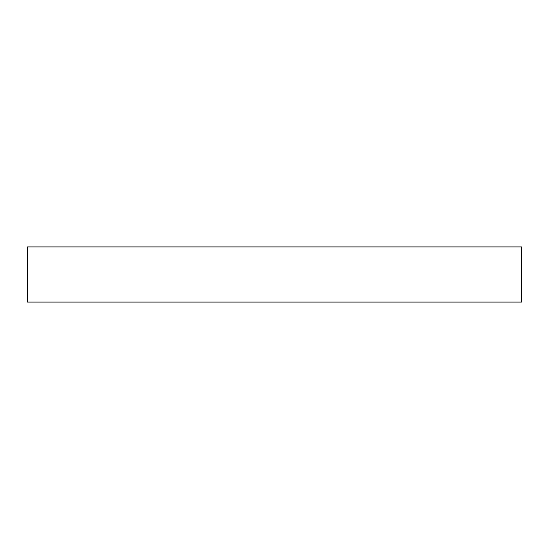<?xml version="1.0" encoding="UTF-8"?>
<svg xmlns="http://www.w3.org/2000/svg" width="549" height="549" viewBox="0 0 549 549"><rect width="100%" height="100%" fill="white"/><g stroke="black" fill="none" stroke-linecap="round" stroke-linejoin="round"><path stroke-width="0.82" d="M274.5 246.926L27.45 246.926L27.45 302.074L521.55 302.074L521.55 246.926L274.5 246.926"/></g></svg>
